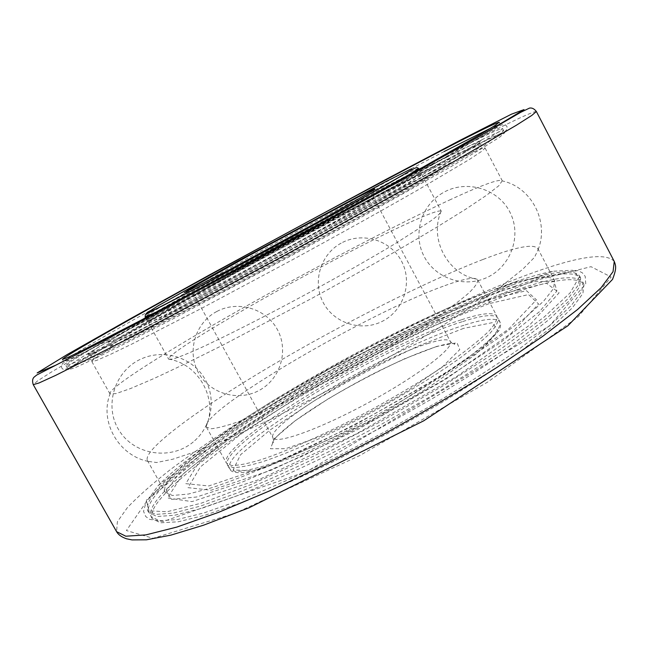 <?xml version="1.0" encoding="UTF-8"?>
<svg xmlns="http://www.w3.org/2000/svg" width="648" height="648" viewBox="0 0 648 648"><rect width="100%" height="100%" fill="white"/><g stroke="black" fill="none" stroke-linecap="round" stroke-linejoin="round"><path stroke-width="0.49" stroke-dasharray="3.24 2.43" d="M420.528 174.409L364.848 203.229L231.506 275.262L171.08 309.128L126.919 334.935L109.237 346.923L127.186 339.755L183.578 311.291C239.153 282.107 297.505 250.638 358.636 216.886L428.158 177.382L461.19 156.97L456.111 157.189L420.528 174.409M434.379 166.601C342.671 212.973 164.511 310.351 105.033 346.972L91.214 356.003L89.991 358.336L103.226 352.852L131.722 338.961L228.768 288.441L289.105 255.984L402.635 193.177L471.582 152.855L483.392 144.739L480.767 144.496L465.661 151.17L434.379 166.601M391.076 188.536C318.217 225.221 147.444 319.383 148.433 322.801L151.843 321.805L177.325 309.566C203.229 296.452 243.859 275.011 286.789 251.732L373.904 203.488L410.111 182.404L421.759 174.401C420.633 174.037 410.411 178.751 391.076 188.536M514.172 284.334L510.559 285.598C417.83 318.549 271.463 398.018 193.331 457.844C160.113 483.157 144.885 500.71 147.623 510.494L155.731 514.399L173.299 513.103L200.459 506.088L236.617 493.193C264.781 481.764 295.691 467.84 329.362 451.437L380.708 424.707L431.098 396.195C463.19 376.901 491.702 358.555 516.626 341.164L547.139 317.86L567.81 298.898L578.47 284.869L579.604 275.943C573.245 268.507 551.44 271.301 514.172 284.334M500.272 291.179L497.008 292.313C413.181 321.862 276.769 395.928 206.339 450.133L179.107 473.477L166.261 490.763L171.274 499.397L196.514 497.016L241.915 482.234L303.718 455.52L374.204 419.831L443.135 380.214L500.531 342.517L539.387 311.753L556.915 290.976L553.991 281.159L533.758 281.718L500.272 291.179M409.261 222.645C335.405 255.976 167.451 350.471 168.642 359.114L172.595 359.146C178.184 357.461 186.972 353.954 198.944 348.64C225.334 336.579 266.198 315.851 309.023 292.669C341.739 274.809 370.51 258.447 395.337 243.575L430.628 221.025C437.432 216.019 440.988 212.763 441.288 211.24L441.199 211.126C439.085 210.033 428.441 213.872 409.261 222.645M462.081 321.756C383.535 346.194 217.469 445.524 227.513 465.062L232.826 467.556C239.331 467.605 248.945 465.758 261.662 462.008C289.454 452.968 330.982 434.29 373.483 411.391C405.842 393.555 433.852 376.375 457.512 359.843C471.509 349.588 482.395 340.67 490.172 333.088C496.02 326.43 498.628 321.473 497.996 318.2C494.756 313.818 482.784 315.001 462.081 321.756M390.064 186.632C317.285 223.503 146.448 317.585 147.307 320.768L150.684 319.723L176.118 307.387C201.998 294.216 242.611 272.735 285.549 249.448L372.705 201.261L408.969 180.249L420.665 172.344C419.58 172.044 409.374 176.807 390.064 186.632M443.159 286.262C367.74 313.43 205.448 407.867 206.194 426.238L206.453 427.178L211.264 428.749C217.445 428.182 226.76 425.744 239.217 421.435C266.506 411.318 307.808 391.919 350.422 368.915C382.903 351.07 411.188 334.174 435.262 318.241C449.558 308.416 460.752 300 468.86 292.977C475.049 286.91 477.989 282.552 477.698 279.912L477.05 279.175C473.105 276.971 461.813 279.337 443.159 286.262M489.054 303.645L431.033 326.859C386.613 347.692 342.314 371.021 298.129 396.86L240.457 434.427L200.507 466.827L188.009 487.661L211.167 490.22L271.407 470.156L357.453 429.656L445.711 379.234L510.916 333.566L538.618 303.985L528.517 294.581L489.054 303.645M501.722 293.909L437.416 319.853C388.606 342.808 339.973 368.445 291.511 396.746L227.78 438.097L182.801 474.174L167.524 497.956L191.97 501.625L258.957 479.625L356.262 433.917L456.322 376.723L529.343 325.353L559.103 292.807L546.402 283.176L501.722 293.909M515.128 286.141C450.077 308.812 357.947 354.699 280.778 401.46C204.274 447.906 141.993 496.562 148.765 512.519L156.913 516.505L174.523 515.282L201.714 508.34L237.905 495.501C266.077 484.113 297.003 470.221 330.674 453.835L382.02 427.121L432.394 398.601C464.478 379.291 492.966 360.92 517.865 343.497L548.338 320.136L568.968 301.109L579.587 287.007L580.681 278C574.274 270.467 552.42 273.181 515.128 286.141M487.11 299.975L429.154 323.344C384.75 344.242 340.451 367.594 296.233 393.409L238.488 430.871L198.418 463.077L185.774 483.667L208.786 485.951L268.92 465.653L354.926 425.023L443.248 374.633L508.567 329.144L536.423 299.813L526.468 290.685L487.11 299.975M461.084 319.893C382.62 344.501 216.489 443.759 226.411 463.077L231.692 465.523C238.181 465.531 247.779 463.652 260.488 459.878C288.247 450.781 329.767 432.062 372.276 409.163C404.636 391.327 432.661 374.155 456.346 357.656C470.359 347.425 481.262 338.531 489.054 330.982C494.918 324.356 497.543 319.424 496.927 316.192C493.719 311.866 481.772 313.097 461.084 319.893M418.543 170.667L362.929 199.657L229.578 271.747L169.071 305.508L124.789 331.112L106.952 342.849L124.756 335.389L181.035 306.682C236.561 277.376 294.921 245.876 356.108 212.171L425.76 172.846L458.946 152.709L454.013 153.212L418.543 170.667M432.905 163.814L400.075 180.776C330.035 217.339 234.406 269.26 165.596 308.092L97.832 347.539L87.115 355.136L97.467 351.402L131.139 334.886L186.681 306.107L257.629 268.304L400.666 189.662L450.49 161.125L477.43 144.682L481.237 140.738L464.924 147.866L432.905 163.814M142.285 319.545C97.427 344.939 65.294 364.063 65.966 365.618L71.061 364.079L85.763 357.315L144.48 327.58L286.805 251.748L427.923 173.688L484.834 140.64L498.515 131.989L502.581 128.555C499.973 128.361 481.132 137.255 446.059 155.245L422.375 167.468M419.013 169.217L409.884 173.988C333.064 214.18 230.105 270.086 154.548 312.62L145.581 317.682M447.023 157.083C345.53 208.786 154.605 313.065 86.516 354.391C73.556 362.264 67.092 366.703 67.133 367.691L72.268 366.225L87.018 359.543L145.792 329.954L288.149 254.227L429.187 176.078L486.016 142.9L499.657 134.177L503.682 130.661C502.872 130.094 495.631 133.099 481.974 139.676L447.023 157.083M517.987 291.56C452.774 313.875 360.612 359.632 283.549 406.507C207.149 453.074 145.12 502.103 152.191 518.586L160.453 522.798L178.184 521.802L205.489 515.071L241.761 502.435C269.981 491.152 300.931 477.349 334.611 461.02L385.949 434.346L436.274 405.818C468.31 386.467 496.749 368.024 521.575 350.503L551.934 326.973L572.443 307.735L582.941 293.406L583.913 284.18C577.344 276.34 555.368 278.802 517.987 291.56M517.031 289.753C451.875 312.19 359.729 357.988 282.625 404.83C206.194 451.348 144.083 500.256 151.049 516.561L159.278 520.7L176.969 519.631L204.233 512.827L240.473 500.126C268.677 488.803 299.619 474.976 333.299 458.63L384.637 431.941L434.986 403.412C467.03 384.078 495.485 365.658 520.344 348.17L550.735 324.697L571.285 305.532L581.823 291.276L582.836 282.123C576.323 274.388 554.388 276.931 517.031 289.753M513.216 282.528C404.498 320.25 213.872 427.883 158.128 485.676L146.651 501.52L148.967 510.794L166.982 511.766L201.439 503.132L251.141 484.469L312.449 456.702L379.404 422.294L444.731 384.88L501.398 348.584L544.126 317.066L570.135 292.872L579.126 277.231L572.613 270.248L553.076 271.237C542.117 273.31 528.833 277.077 513.216 282.528M497.964 288.279C400.205 322.007 222.904 422.188 174.766 473.032C166.479 481.829 163.288 488.203 165.175 492.156L172.449 495.493L188.333 494.06L212.86 487.458C233.321 480.484 257.272 470.934 284.731 458.8C313.673 445.362 343.691 430.361 374.779 413.78L420.009 388.233C448.853 370.964 474.547 354.537 497.081 338.977L524.759 318.111L543.656 301.134L553.505 288.595L554.672 280.681C552.38 276.939 545.292 276.145 533.409 278.308C523.795 280.066 511.985 283.387 497.964 288.279M482.768 259.556C425.59 281.678 341.512 324.292 270.548 366.217C200.086 407.884 142.892 449.339 147.339 460.396L148.222 461.376L156.565 462.526L172.992 459.157L197.486 451C217.615 443.216 240.975 433.156 267.567 420.811C295.529 407.341 324.518 392.575 354.537 376.504C384.369 360.077 412.549 343.805 439.069 327.694C463.903 312.117 485.069 298.007 502.556 285.363L522.734 269.26L534.511 257.313L538.091 249.699L537.751 248.419C533.183 243.47 514.86 247.18 482.768 259.556M450.935 199.373C395.369 225.131 311.615 269.106 239.63 309.866C168.148 350.366 108.427 387.941 109.933 393.79L115.976 393.603L130.459 388.581L153.592 378.667C173.146 369.676 196.32 358.457 223.09 345.011L312.044 298.234C358.344 272.978 401.914 248.135 436.444 227.383L465.799 209.15L486.713 195.145L498.806 185.741L502.265 180.768C499.219 178.743 482.112 184.947 450.935 199.373M435.545 170.286C336.66 219.753 134.128 331.071 96.277 357.526C93.118 359.77 91.635 361.114 91.83 361.568L96.641 360.418L110.184 354.513L132.638 343.675L201.722 308.254L291.454 260.318C338.41 234.762 382.757 210.074 417.936 189.945L469.176 159.594L481.513 151.454L485.093 148.044C484.817 147.631 482.882 148.141 479.285 149.567C470.804 153.001 456.224 159.902 435.545 170.286M447.995 158.922C338.288 214.464 120.277 334.076 74.18 364.84L68.275 369.66L74.536 367.951L94.211 358.927L127.575 342.322L173.429 318.646L289.494 256.697L349.863 223.641L449.493 167.54L481.585 148.603L499.867 137.012L504.711 132.694L497.445 135.019C487.482 139.288 470.999 147.25 447.995 158.922M444.115 151.559C383.025 183.19 291.641 232.308 211.945 276.17C132.913 319.675 64.338 358.709 63.634 361.479L68.639 359.786L83.26 352.86L141.839 322.842L284.116 246.799L425.38 168.893L482.46 136.112L496.23 127.624L500.378 124.343C500.07 124.019 496.903 125.258 490.892 128.077M463.952 325.28C385.268 349.394 219.324 448.853 229.603 468.82L234.965 471.404C241.501 471.509 251.141 469.719 263.89 466.034C291.721 457.091 333.283 438.494 375.767 415.603C408.119 397.767 436.096 380.554 459.716 363.965C473.688 353.67 484.542 344.704 492.286 337.065C498.093 330.35 500.669 325.328 500.005 321.999C496.716 317.512 484.696 318.605 463.952 325.28M418.608 168.464C417.579 168.269 407.422 173.129 388.152 183.044C315.527 220.239 144.561 314.191 145.168 316.929M157.707 311.413C196.952 292.523 369.935 198.596 407.155 175.973M355.59 206.809C308.845 230.299 192.44 294.451 194.611 295.707C194.254 297.173 235.524 276.007 285.298 248.978C335.081 221.956 375.305 198.871 373.88 198.369C373.321 198.11 367.222 200.921 355.59 206.809M428.757 343.27C378.035 358.279 264.967 426.011 272.97 437.805C275.684 444.795 319.464 429.268 368.655 402.505C417.887 375.824 454.766 347.563 450.376 341.48C448.505 338.75 441.296 339.341 428.757 343.27M436.995 346.324L404.692 358.725C379.031 370.567 353.354 384.053 327.661 399.176L295.172 420.746L274.477 438.469L270.419 448.748L285.606 448.691L318.63 437.23C348.033 424.116 377.808 408.556 407.957 390.574L442.714 366.549L459.772 349.62L457.043 342.768L436.995 346.324M463.498 328.398L418.883 345.781C384.086 361.924 349.337 380.19 314.636 400.577L270.094 429.964L240.57 454.734L233.15 469.913L252.744 470.91L298.736 455.382C340.783 436.768 383.486 414.493 426.846 388.549L475.754 354.416L498.207 331.193L492.504 322.631L463.498 328.398M533.782 280.876L455.341 312.522C396.997 339.941 339.042 370.478 281.459 404.133L204.663 453.997L148.416 498.92L126.376 530.55L153.082 538.302L235.467 513.095L359.64 455.593L487.75 382.02L578.267 316.751L611.145 277.036L591.025 266.684L533.782 280.876M536.366 111.497C532.842 111.407 509.911 122.229 467.573 143.961C396.041 180.671 293.058 235.937 202.913 285.711L98.634 344.258L50.957 372.317L37.608 380.87L33.259 384.661M614.247 261.419C606.212 252.534 579.766 256.082 534.908 272.055C459.116 299.052 355.396 351.005 268.013 403.988C230.421 427.024 197.527 449.161 169.331 470.408C152.029 484.04 138.056 496.433 127.397 507.603L117.393 521.745L116.575 531.635M206.339 450.133L193.331 457.844M497.008 292.313L510.559 285.598M148.433 322.801L168.691 359.251M421.759 174.401L441.288 211.24M227.513 465.062L229.603 468.82C231.482 473.494 240.643 473.882 257.086 470.003L264.829 467.832L370.51 421.127L481.27 349.92L499.033 330.537C500.71 326.957 501.034 324.105 500.005 321.999L497.996 318.2M145.638 317.779L147.307 320.768M419.062 169.322L420.665 172.344M168.642 359.114C199.26 363.99 218.125 399.856 206.194 426.238M441.199 211.126C428.62 239.46 448.424 274.817 477.05 279.175M373.856 189.872C374.771 190.706 371.952 188.576 373.88 198.369L450.376 341.48C452.839 344.072 454.321 344.882 454.815 343.91C453.017 342.727 446.853 343.659 436.323 346.704C418.527 352.528 397.208 361.697 372.381 374.22C343.375 389.391 319.399 403.672 300.453 417.053C285.209 427.664 273.845 438.899 273.148 441.11L272.589 442.851C273.675 442.965 273.796 441.28 272.97 437.805L194.611 295.707C188.771 289.405 188.803 292.386 187.499 291.057M147.623 510.494L148.765 512.519M579.604 275.943L580.681 278M206.453 427.178L226.411 463.077M477.698 279.912L496.927 316.192M400.075 180.776L409.884 173.988M165.596 308.092L154.548 312.62M65.966 365.618L67.133 367.691M502.581 128.555L503.682 130.661M465.661 151.17L481.974 139.676M105.033 346.972L86.516 354.391M151.049 516.561L152.191 518.586M582.836 282.123L583.913 284.18M513.5 282.366L577.886 270.54L582.341 272.816L585.209 276.372L585.743 283.84L549.464 325.96L307.589 471.161L163.174 521.543L149.421 519.291L145.703 516.472L143.54 511.369L146.699 499.827L211.151 442.187L330.018 368.42L513.5 282.366M174.766 473.032L158.128 485.676M533.409 278.308L553.076 271.237M147.339 460.396L165.175 492.156M537.751 248.419L554.672 280.681M148.222 461.376C119.062 455.771 99.16 422.099 110.038 393.944M538.091 249.699C549.269 222.183 531.87 187.159 502.33 180.946M91.83 361.568L109.933 393.79M485.093 148.044L502.265 180.768M479.285 149.567L497.445 135.019M96.277 357.526L74.18 364.84M448.157 158.825L505.408 131.236L507.182 128.782L506.979 126.563L505.529 124.87L501.787 124.756L403.745 181.043L102.23 343.391L62.443 363.512L61.366 367.003L62.281 368.696L64.014 369.725L69.215 367.975L187.078 298.939L448.157 158.825M62.459 359.413L63.634 361.479M499.284 122.237L500.378 124.343M216.788 311.494C195.105 322.793 186.511 351.977 198.653 373.086C210.454 394.381 239.728 402.108 260.585 389.618C281.078 377.744 288.765 349.677 277.15 329.152C265.81 308.456 237.743 300.162 216.788 311.494M341.148 243.146C320.371 254.348 312.117 282.269 323.36 302.843C334.303 323.579 361.989 332.068 382.741 321.1C403.939 310.295 412.825 282.091 401.501 261.112C390.501 239.963 362.038 231.474 341.148 243.146M442.6 192.974C421.305 205.408 412.8 233.993 423.695 255.62C434.338 277.376 462.073 287.785 484.745 278.47C509.855 268.588 522.312 236.957 510.26 212.844C498.636 188.511 465.855 178.929 442.6 192.974M194.748 440.664C212.568 424.829 216.497 396.835 203.723 377.063C191.111 357.194 163.847 348.964 141.88 358.644C114.485 370.219 103.218 406.588 119.572 431.139C135.383 456.038 172.992 460.598 194.748 440.664"/><path stroke-width="0.97" d="M422.375 167.468L419.013 169.217M145.581 317.682L142.285 319.545M490.892 128.077L444.115 151.559M443.143 149.712C382.109 181.472 290.733 230.631 211.005 274.452C131.933 317.917 63.277 356.813 62.459 359.413L67.433 357.639L82.013 350.633L140.519 320.476L282.771 244.32L424.108 166.496L481.27 133.853L495.088 125.437L499.284 122.237C496.838 122.359 478.119 131.52 443.143 149.712M145.638 317.779L145.168 316.929L157.707 311.413M407.155 175.973L418.608 168.464L419.062 169.322M385.374 181.845L238.221 260.828L158.015 305.848L146.205 313.446L161.538 306.35L204.46 284.051L333.161 214.456L385.536 185.215L412.387 169.468L410.97 169.007L385.374 181.845M357.259 197.486L249.213 255.458L191.468 287.915L184.259 292.685L227.416 270.799L317.147 222.28L374.414 189.832L374.779 188.746L357.259 197.486M459.886 140.405L384.726 180.055L210.236 274.501L129.551 319.172L67.133 354.578L37.147 372.94L55.461 365.351L131.333 326.228L253.433 260.99L384.896 189.184L482.663 134.387L524.03 109.609L511.499 114.161L459.886 140.405M536.366 111.497C534.26 108.775 531.976 107.633 529.521 108.086L520.741 112.298L478.872 136.647L312.83 228.776L134.33 324.705L36.709 375.03L33.971 377.233C32.416 378.861 32.173 381.332 33.259 384.661L39.018 382.976L55.696 375.362L122.95 341.407L287.825 253.627L451.243 163.158L516.343 125.25L531.814 115.409L536.366 111.497L614.247 261.419L613.057 271.658L601.069 287.728L577.571 309.501L542.635 336.377L497.324 367.173C462.591 389.156 425.274 411.188 385.366 433.277C345.101 454.718 306.301 474.012 268.952 491.168L218.449 512.398L176.88 527.067L145.816 534.908L125.809 536.212L116.575 531.635C118.244 534.657 121.532 537.03 126.441 538.763L132.022 539.914L146.48 539.8L170.878 535.143L203.529 525.204L248.978 507.813L423.687 420.827L567.948 325.725L612.522 279.41C616.783 268.353 615.956 265.923 614.247 261.419M145.168 316.929L145.395 314.717L150.701 311.761L217.21 277.295L290.077 238.067L359.859 199.665L414.437 168.383L416.842 167.435L418.608 168.464M187.499 291.057L190.488 288.652L209.531 277.571L247.074 256.657L356.846 197.745C366.736 192.521 372.406 189.896 373.856 189.872M33.259 384.661L116.575 531.635"/></g></svg>
